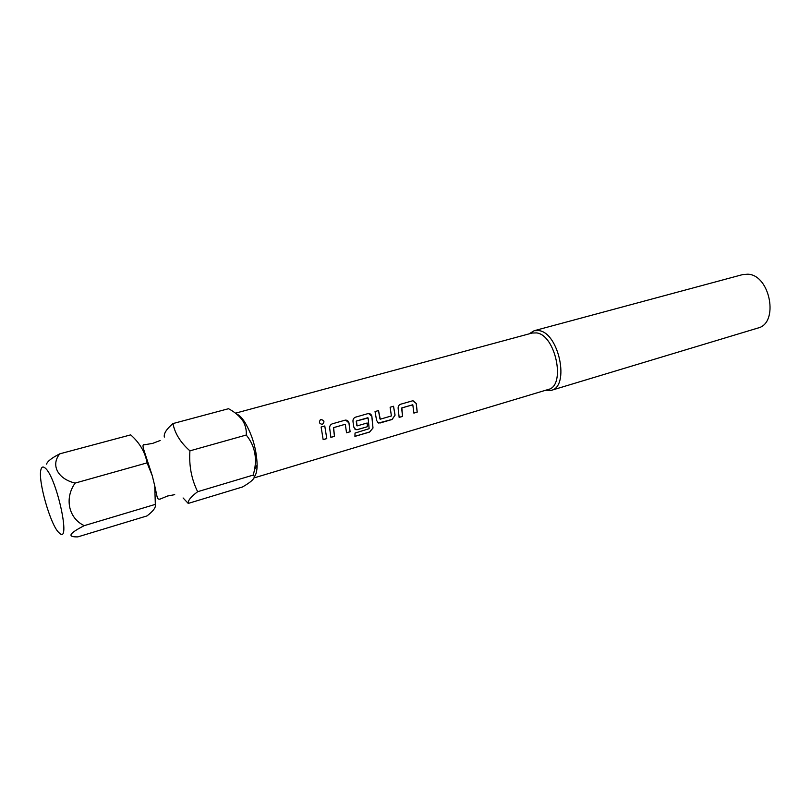 <?xml version="1.0" encoding="UTF-8"?>
<svg xmlns="http://www.w3.org/2000/svg" width="811" height="811" viewBox="0 0 811 811"><rect width="100%" height="100%" fill="white"/><g stroke="black" fill="none" stroke-linecap="round" stroke-linejoin="round"><path stroke-width="1.22" d="M322.22 424.406L322.352 424.376C324.805 421.913 324.309 420.301 320.872 419.54L320.294 419.794M322.403 424.366C324.846 421.902 324.349 420.28 320.913 419.51L320.578 419.632C318.611 422.115 319.189 423.697 322.312 424.386L322.352 424.376M183.073 497.964L188.243 503.418C187.706 500.732 190.849 496.829 197.651 491.709C191.467 479.169 188.892 465.544 189.926 450.845C180.579 442.644 174.923 433.55 172.946 423.575C166.468 429.12 163.599 433.621 164.339 437.078M155.337 504.371C156.168 507.189 153.391 511.042 146.994 515.918L77.826 536.882C66.897 537.156 69.047 533.405 84.273 525.64L155.337 504.371L154.729 485.809C157.8 499.515 156.878 498.927 159.858 499.191L167.634 495.997L174.71 494.659M46.551 464.125C47.403 461.337 51.813 457.901 59.791 453.825L130.693 434.868C139.735 442.897 145.199 452.244 147.085 462.878L152.275 475.733L154.729 485.809M44.767 467.754C42.912 466.355 41.655 466.933 40.976 469.488C37.58 479.97 50.606 525.629 59.021 532.736L59.162 532.868C71.753 546.127 56.324 475.499 44.767 467.754M254.096 477.902L548.277 389.462C566.098 385.995 555.677 334.963 536.588 332.905L532.178 333.037L235.454 413.184M529.127 333.858L534.145 330.726L538.798 330.584C559.032 332.703 570.062 386.705 551.166 390.385L545.256 390.375M551.166 390.385L757.859 328.06C779.219 323.396 770.328 274.909 747.833 274.199L742.612 274.605L534.145 330.726M254.34 476.898C256.104 474.628 257.036 470.704 257.138 465.149C256.671 449.862 252.606 435.598 244.932 422.369C242.094 417.969 239.387 415.191 236.792 414.046M401.658 408.257L402.55 416.418L399.154 417.412L398.171 408.734C397.927 406.504 398.728 405.013 400.583 404.243L412.718 400.776L416.276 403.513L417.219 412.12L413.874 413.103L412.809 404.79L401.84 407.943L402.55 416.418M380.106 422.987L392.118 419.469L395.069 415.141L393.538 406.26L390.121 407.244L391.399 415.952L380.278 419.186L378.514 410.569L375.047 411.562L376.608 420.514L378.534 423.028L392.068 419.429L395.069 415.141M354.924 436.389L369.623 432.05L372.999 428.005L371.874 416.317C371.316 414.35 370.09 413.428 368.194 413.549L355.522 417.168C353.586 417.959 352.755 419.49 353.008 421.761L353.829 427.144L355.786 429.668L357.418 429.627L367.484 426.687L367.18 422.997L357.083 425.907L356.445 421.041L368.103 417.949L369.147 428.684L355.025 433.064L354.924 436.389M333.422 427.965L334.487 436.338L330.888 437.393L329.702 428.492C329.438 426.191 330.3 424.64 332.267 423.829L345.233 420.139C347.159 420.007 348.406 420.939 348.983 422.926L350.109 431.766L346.55 432.81L345.283 424.275L333.615 427.64L334.487 436.338M324.775 425.978L326.782 438.599L323.153 439.663L321.126 427.022L324.775 425.978L326.782 438.599M59.791 453.825C50.637 464.885 57.48 478.835 75.129 483.092C64.211 498.278 68.682 518.432 84.273 525.64M188.243 503.418L242.55 486.955C252.626 481.136 256.205 477.172 253.296 475.053L254.563 469.599C257.026 456.36 254.249 444.833 246.23 435.031C246.615 430.357 245.601 425.826 243.199 421.436C239.914 416.408 235.028 412.16 228.52 408.714L172.946 423.575M75.129 483.092L147.085 462.878M189.926 450.845L246.23 435.031M197.651 491.709L253.296 475.053M323.143 439.603L326.732 438.558M333.564 427.62L345.222 424.285M346.54 432.76L350.109 431.766M345.658 420.108L348.933 422.916L350.048 431.726M330.878 437.342L334.436 436.298M354.924 436.318L369.573 431.989L372.999 428.005M368.579 413.519L371.823 416.307L372.948 427.955M355.005 429.303L357.367 429.587L367.484 426.687M367.13 423.018L367.424 426.647M356.87 425.694L356.262 421.375M367.768 417.746L356.394 421.031M393.497 406.27L395.008 415.11M378.473 410.579L379.964 418.983M377.804 422.693L380.045 422.947M412.687 404.78L401.78 407.933M413.874 413.052L417.219 412.12M413.022 400.746L416.215 403.503L417.158 412.089M399.154 417.351L402.489 416.378M160.172 440.505L152.63 443.394L144.338 444.783C142.645 444.134 142.574 446.162 144.145 450.865L152.286 475.733M244.932 422.369L243.199 421.436M257.138 465.149L254.563 469.599"/></g></svg>
